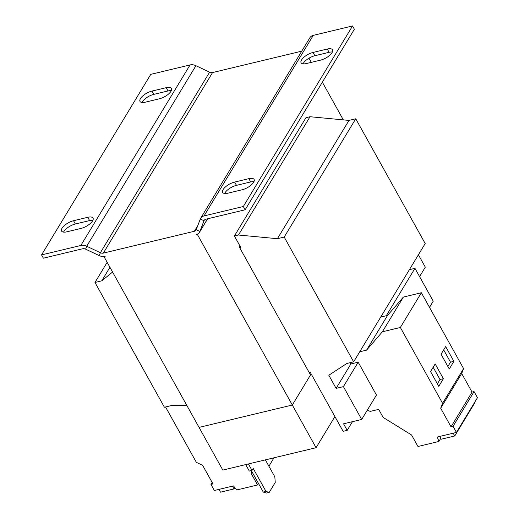 <?xml version="1.0" encoding="UTF-8"?>
<svg xmlns="http://www.w3.org/2000/svg" width="519" height="519" viewBox="0 0 519 519"><rect width="100%" height="100%" fill="white"/><g stroke="black" fill="none" stroke-linecap="round" stroke-linejoin="round"><path stroke-width="0.78" d="M367.361 410.075L370.203 411.424L378.682 409.387L383.152 417.419L411.573 434.993L417.97 446.483L438.899 441.468L437.303 437.011L456.448 432.418L477.454 397.697L474.061 391.605L472.043 392.092L461.702 373.511L463.577 368.594L421.363 292.748L403.386 297.063L387.55 315.429L380.725 317.064M350.182 362.671L350.896 363.949L336.117 388.374L343.409 386.623L361.685 419.456L343.546 423.809L347.198 430.374L343.13 431.354L310.232 372.253L309.168 372.506M238.461 235.016L310.025 116.73L305.951 117.709L234.393 235.996L238.461 235.016L277.412 238.701L284.198 237.073L353.64 361.84L346.861 363.469L328.812 375.237L336.117 388.374M350.896 363.949L358.181 362.204L343.409 386.623M358.181 362.204L376.457 395.037L361.685 419.456M409.394 269.672L414.966 268.336L433.242 301.169L429.498 307.365M186.898 405.553L171.199 405.605L164.419 407.233L94.971 282.466L101.756 280.837L112.591 272.047M107.167 262.309L94.971 282.466M109.944 267.298L101.756 280.837M239.72 247.745L240.79 247.485L234.393 235.996M310.025 116.73L348.976 120.414L277.412 238.701M348.976 120.414L355.755 118.786L284.198 237.073M355.755 118.786L425.197 243.554L353.64 361.84M414.966 268.336L386.298 315.727M352.466 421.668L347.198 430.374M200.671 218.252L309.901 37.699A8.2 6.157 -148.8 0 1 313.255 35.376L352.544 25.95L354.373 29.233L245.143 209.786L205.855 219.213A4.1 3.082 31.2 0 0 204.175 220.374A4.1 3.082 31.2 0 0 203.993 220.75L199.893 231.487L196.208 229.742L200.302 219.005A8.2 6.157 31.2 0 1 200.671 218.252A8.2 6.157 31.2 0 1 204.032 215.93L243.32 206.504L245.143 209.786M224.617 193.477A9.835 3.931 150.9 0 1 236.443 185.361L250.683 181.942A9.835 3.931 150.9 0 1 253.96 181.656M303.038 63.843A9.835 3.931 150.9 0 1 314.864 55.728L329.104 52.315A9.835 3.931 150.9 0 1 332.381 52.023M248.861 178.659A9.835 3.931 150.9 0 1 254.089 179.431A9.835 3.931 150.9 0 1 251.164 185.049A9.835 3.931 150.9 0 1 242.139 189.772L227.893 193.185A9.835 3.931 150.9 0 1 222.657 192.413A9.835 3.931 150.9 0 1 225.59 186.795A9.835 3.931 150.9 0 1 234.614 182.078L248.861 178.659L250.683 181.942M327.275 49.033A9.835 3.931 150.9 0 1 332.51 49.798A9.835 3.931 150.9 0 1 329.584 55.423A9.835 3.931 150.9 0 1 320.554 60.139L306.314 63.558A9.835 3.931 150.9 0 1 301.078 62.786A9.835 3.931 150.9 0 1 304.011 57.168A9.835 3.931 150.9 0 1 313.035 52.445L327.275 49.033L329.104 52.315M352.544 25.95L243.32 206.504M239.875 245.844L239.246 246.888L310.518 374.939L292.314 405.028L197.285 234.296L196.169 234.562A8.2 6.157 -148.8 0 0 199.53 232.24A8.2 6.157 -148.8 0 0 199.893 231.487L207.574 218.804M197.797 225.564L194.346 231.279A4.1 3.082 -148.8 0 0 196.02 230.118A4.1 3.082 -148.8 0 0 196.208 229.742M334.904 416.582L316.071 447.715L222.82 470.084L104.027 256.665L105.143 256.399A8.2 6.157 -148.8 0 1 99.278 255.627L85.596 249.152A4.1 3.082 31.2 0 0 82.664 248.763L43.375 258.19L41.546 254.907L150.776 74.353L190.064 64.927L80.834 245.481L41.546 254.907M141.959 102.49A9.835 3.931 150.9 0 1 153.786 94.374L168.026 90.955A9.835 3.931 150.9 0 1 171.302 90.663M63.539 232.116A9.835 3.931 150.9 0 1 75.365 224L89.605 220.581A9.835 3.931 150.9 0 1 92.882 220.296M166.203 87.672A9.835 3.931 150.9 0 1 171.432 88.444A9.835 3.931 150.9 0 1 168.506 94.062A9.835 3.931 150.9 0 1 159.476 98.779L145.236 102.198A9.835 3.931 150.9 0 1 140 101.426A9.835 3.931 150.9 0 1 142.933 95.807A9.835 3.931 150.9 0 1 151.957 91.085L166.203 87.672L168.026 90.955M87.782 217.299A9.835 3.931 150.9 0 1 93.018 218.071A9.835 3.931 150.9 0 1 90.085 223.689A9.835 3.931 150.9 0 1 81.061 228.412L66.815 231.824A9.835 3.931 150.9 0 1 61.579 231.059A9.835 3.931 150.9 0 1 64.512 225.434A9.835 3.931 150.9 0 1 73.536 220.718L87.782 217.299L89.605 220.581M80.834 245.481A8.2 6.157 31.2 0 1 86.705 246.253L100.381 252.727A4.1 3.082 -148.8 0 0 103.313 253.116L194.346 231.279M301.753 51.16L212.543 72.563A4.1 3.082 31.2 0 1 209.611 72.173L195.929 65.699A8.2 6.157 -148.8 0 0 190.064 64.927M308.993 58.199L311.309 62.358M322.344 82.184L343.325 119.883M316.071 447.715L292.314 405.034L199.062 427.403L292.314 405.028M292.314 405.034L311.147 373.894M419.579 276.621L425.301 267.162L418.411 254.777M265.378 459.873L274.823 476.844L275.252 482.443L269.225 492.401L266.513 493.05L263.289 492.083L266 491.428L253.207 468.449L252.013 470.415L248.413 463.947M266 491.428L269.225 492.401M251.319 470.584L263.289 492.083M252.013 470.415L249.302 471.064L245.701 464.596M456.448 432.418L453.061 426.333L451.037 426.813L440.696 408.232L442.571 403.315L400.357 327.47L382.38 331.784L366.55 350.15L359.725 351.785M366.55 350.15L387.55 315.429M438.899 441.468L440.793 438.334M453.061 426.333L474.061 391.605M451.037 426.813L472.043 392.092M440.696 408.232L461.702 373.511M442.571 403.315L463.577 368.594M438.776 386.35L443.395 378.714L435.175 363.936L430.549 371.578L438.776 386.35M449.279 368.99L453.898 361.354L445.672 346.575L441.053 354.218L449.279 368.99M400.357 327.47L421.363 292.748M382.38 331.784L403.386 297.063M464.719 418.742L465.245 418.619L474.904 402.647L474.69 402.264M465.03 418.236L465.245 418.619M251.598 471.077L251.177 473.471L257.573 484.967L236.645 489.981L233.492 485.901L214.347 490.494L210.961 484.409L212.978 483.922L202.637 465.342L196.377 462.377L165.535 406.961M212.154 482.436L210.961 484.409M252.091 471.966L251.177 473.471M274 457.803L268.907 466.224M258.488 483.455L257.573 484.967M218.966 489.385L220.517 492.168L233.978 488.937L234.796 487.588M232.428 486.154L233.978 488.937M439.729 436.427L441.28 439.21L454.741 435.979L464.401 420.007L464.187 419.624M453.191 433.196L454.741 435.979M447.891 366.498L450.505 362.165L453.898 361.354M450.505 362.165L443.674 349.884M437.387 383.859L440.002 379.525L443.395 378.714M440.002 379.525L433.17 367.251M313.255 35.376L204.032 215.93M204.428 220.037L203.993 220.75L200.302 219.005M195.929 65.699L86.705 246.253L85.596 249.152M209.611 72.173L100.381 252.727L99.278 255.627M212.543 72.563L103.313 253.116M73.536 220.718L75.365 224M151.957 91.085L153.786 94.374M313.035 52.445L314.864 55.728M234.614 182.078L236.443 185.361M199.53 232.24L207.671 218.778"/></g></svg>
